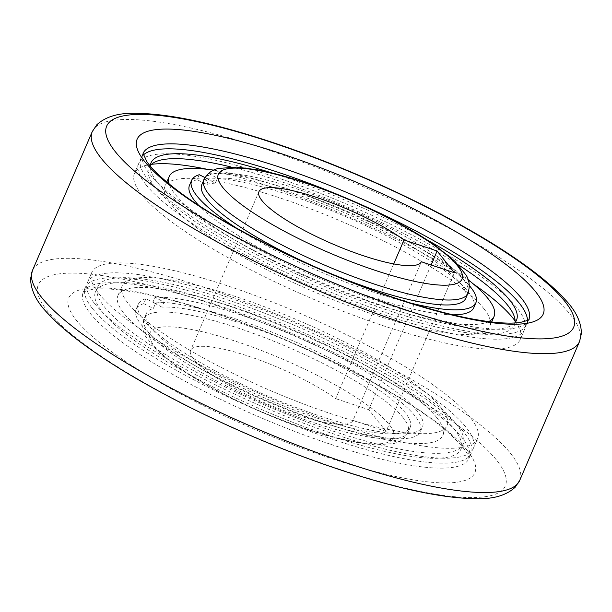 <?xml version="1.0" encoding="UTF-8"?>
<svg xmlns="http://www.w3.org/2000/svg" width="612" height="612" viewBox="0 0 612 612"><rect width="100%" height="100%" fill="white"/><g stroke="black" fill="none" stroke-linecap="round" stroke-linejoin="round"><path stroke-width="0.46" stroke-dasharray="3.06 2.29" d="M527.467 320.436A210.015 44.844 -156.7 0 1 526.649 324.605A210.015 44.844 -156.7 0 1 352.634 297.616A210.015 44.844 -156.7 0 1 147.974 179.561A210.015 44.844 -156.7 0 1 140.875 158.462A210.015 44.844 -156.7 0 1 143.346 155.004M515.059 322.555A198.961 42.48 -156.7 0 1 514.363 325.194A198.961 42.48 -156.7 0 1 349.506 299.62A198.961 42.48 -156.7 0 1 155.616 187.785A198.961 42.48 -156.7 0 1 148.892 167.795A198.961 42.48 -156.7 0 1 150.33 165.477M231.015 166.961A198.961 42.48 -156.7 0 1 458.541 264.95M514.684 322.983A198.961 42.48 -156.7 0 1 344.648 291.947A198.961 42.48 -156.7 0 1 157.751 182.827A198.961 42.48 -156.7 0 1 150.277 166.043M271.537 172.844A198.961 42.48 -156.7 0 1 426.426 239.544M515.128 321.009A210.015 44.844 -156.7 0 1 520.246 339.484A210.015 44.844 -156.7 0 1 346.224 312.487A210.015 44.844 -156.7 0 1 141.571 194.44A210.015 44.844 -156.7 0 1 134.472 173.341A210.015 44.844 -156.7 0 1 151.401 164.36M207.216 169.302A210.015 44.844 -156.7 0 1 473.191 283.853M145.84 184.526A210.015 44.844 -156.7 0 1 138.74 163.419A210.015 44.844 -156.7 0 1 312.755 190.416A210.015 44.844 -156.7 0 1 517.415 308.463A210.015 44.844 -156.7 0 1 524.515 329.562A210.015 44.844 -156.7 0 1 350.5 302.573A210.015 44.844 -156.7 0 1 145.84 184.526M488.628 321.591A176.853 37.76 -156.7 0 1 332.622 287.839A176.853 37.76 -156.7 0 1 175.177 194.31A176.853 37.76 -156.7 0 1 169.187 184.013M483.809 308.593A176.853 37.76 -156.7 0 1 489.791 326.364A176.853 37.76 -156.7 0 1 343.248 303.636A176.853 37.76 -156.7 0 1 170.901 204.224A176.853 37.76 -156.7 0 1 164.926 186.453A176.853 37.76 -156.7 0 1 311.47 209.189A176.853 37.76 -156.7 0 1 483.809 308.593M199.275 174.718L197.141 179.683A154.752 33.04 -156.7 0 0 189.498 185.283M410.247 302.955A154.752 33.04 -156.7 0 1 236.584 228.161M208.233 173.716L206.275 178.268A154.752 33.04 -156.7 0 1 346.706 217.015A154.752 33.04 -156.7 0 1 468.524 292.154A154.752 33.04 -156.7 0 1 473.757 307.706M452.857 314.813A154.752 33.04 -156.7 0 1 318.561 276.838A154.752 33.04 -156.7 0 1 198.693 205.357M206.275 178.268L215.225 183.141L217.367 178.184A143.698 30.684 -156.7 0 1 347.769 214.162A143.698 30.684 -156.7 0 1 460.882 283.937A143.698 30.684 -156.7 0 1 465.74 298.373M92.45 308.494A210.015 44.844 23.3 0 0 297.103 426.549A210.015 44.844 23.3 0 0 471.125 453.538A210.015 44.844 23.3 0 0 464.026 432.439A210.015 44.844 23.3 0 0 259.366 314.384A210.015 44.844 23.3 0 0 85.351 287.395A210.015 44.844 23.3 0 0 92.45 308.494M104.361 306.803A198.961 42.48 23.3 0 0 298.251 418.631A198.961 42.48 23.3 0 0 463.108 444.205A198.961 42.48 23.3 0 0 456.384 424.215A198.961 42.48 23.3 0 0 262.494 312.38A198.961 42.48 23.3 0 0 97.637 286.806A198.961 42.48 23.3 0 0 104.361 306.803M102.227 311.76A198.961 42.48 23.3 0 0 296.116 423.596A198.961 42.48 23.3 0 0 460.974 449.162A198.961 42.48 23.3 0 0 454.249 429.173A198.961 42.48 23.3 0 0 260.36 317.337A198.961 42.48 23.3 0 0 95.503 291.771A198.961 42.48 23.3 0 0 102.227 311.76M98.853 293.622A210.015 44.844 23.3 0 0 303.514 411.669A210.015 44.844 23.3 0 0 477.528 438.659A210.015 44.844 23.3 0 0 470.429 417.56A210.015 44.844 23.3 0 0 265.776 299.513A210.015 44.844 23.3 0 0 91.754 272.516A210.015 44.844 23.3 0 0 98.853 293.622M94.585 303.537A210.015 44.844 23.3 0 0 299.245 421.584A210.015 44.844 23.3 0 0 473.26 448.581A210.015 44.844 23.3 0 0 466.16 427.474A210.015 44.844 23.3 0 0 261.5 309.427A210.015 44.844 23.3 0 0 87.485 282.438A210.015 44.844 23.3 0 0 94.585 303.537M436.823 417.69A176.853 37.76 23.3 0 0 264.483 318.286A176.853 37.76 23.3 0 0 117.94 295.55A176.853 37.76 23.3 0 0 123.922 313.321A176.853 37.76 23.3 0 0 296.262 412.733A176.853 37.76 23.3 0 0 442.805 435.461A176.853 37.76 23.3 0 0 436.823 417.69M441.099 407.776A176.853 37.76 23.3 0 0 268.752 308.364A176.853 37.76 23.3 0 0 122.209 285.636A176.853 37.76 23.3 0 0 128.191 303.407A176.853 37.76 23.3 0 0 300.53 402.811A176.853 37.76 23.3 0 0 447.074 425.547A176.853 37.76 23.3 0 0 441.099 407.776M145.886 298.694L143.751 303.651A154.752 33.04 23.3 0 0 136.109 309.259L138.243 304.294A154.752 33.04 23.3 0 1 145.886 298.694L155.494 303.468L153.36 308.425A143.698 30.684 23.3 0 0 146.26 313.627A143.698 30.684 23.3 0 0 151.118 328.063A143.698 30.684 23.3 0 0 291.144 408.839A143.698 30.684 23.3 0 0 410.216 427.306A143.698 30.684 23.3 0 0 405.351 412.863A143.698 30.684 23.3 0 0 292.238 343.095A143.698 30.684 23.3 0 0 161.836 307.117L163.97 302.16L155.02 297.287L152.885 302.244A154.752 33.04 23.3 0 1 293.316 340.991A154.752 33.04 23.3 0 1 415.135 416.129A154.752 33.04 23.3 0 1 420.368 431.674L422.502 426.717A154.752 33.04 23.3 0 0 417.269 411.172A154.752 33.04 23.3 0 0 295.451 336.034A154.752 33.04 23.3 0 0 155.02 297.287M155.494 303.468A143.698 30.684 -156.7 0 1 163.97 302.16M393.715 263.925L335.697 398.642A88.426 18.88 23.3 0 0 248.755 356.306A88.426 18.88 23.3 0 0 190.615 350.362A88.426 18.88 23.3 0 0 294.908 414.385A88.426 18.88 23.3 0 0 353.002 420.421L421.339 261.737M138.243 304.294A154.752 33.04 23.3 0 0 143.476 319.847A154.752 33.04 23.3 0 0 294.273 406.827A154.752 33.04 23.3 0 0 422.502 426.717M136.109 309.259A154.752 33.04 23.3 0 0 141.341 324.804A154.752 33.04 23.3 0 0 292.138 411.784A154.752 33.04 23.3 0 0 420.368 431.674M143.751 303.651L153.36 308.425M161.836 307.117L152.885 302.244M201.784 184.694A143.698 30.684 -156.7 0 1 208.883 179.492L206.749 184.457L197.141 179.683M208.883 179.492L205.035 177.587M208.585 173.403L217.367 178.184M353.002 420.421L386.088 431.46L454.433 272.768M386.088 431.46L368.784 409.68L335.697 398.642M431.093 264.988L368.784 409.68M215.225 183.141A143.698 30.684 23.3 0 0 206.749 184.457M208.707 173.295A154.752 33.04 -156.7 0 1 346.836 211.186A154.752 33.04 -156.7 0 1 469.266 285.513M213.68 170.136A176.853 37.76 -156.7 0 1 468.149 279.73M528.829 319.541A210.015 44.844 -156.7 0 1 528.791 319.648A210.015 44.844 -156.7 0 1 390.701 305.541A210.015 44.844 -156.7 0 1 150.108 174.604A210.015 44.844 -156.7 0 1 143.009 153.505A210.015 44.844 -156.7 0 1 143.055 153.398M203.926 179.737A143.698 30.684 -156.7 0 1 298.404 189.383A143.698 30.684 -156.7 0 1 463.016 278.973A143.698 30.684 -156.7 0 1 467.874 293.416M92.251 131.641A265.279 56.641 -156.7 0 1 266.671 149.458A265.279 56.641 -156.7 0 1 570.575 314.851A265.279 56.641 -156.7 0 1 579.549 341.504M519.749 480.359A265.279 56.641 23.3 0 0 510.783 453.699A265.279 56.641 23.3 0 0 206.879 288.306A265.279 56.641 23.3 0 0 32.451 270.496M330.901 444.396A210.015 44.844 23.3 0 0 468.991 458.495A210.015 44.844 23.3 0 0 461.892 437.396A210.015 44.844 23.3 0 0 221.299 306.459A210.015 44.844 23.3 0 0 83.209 292.352A210.015 44.844 23.3 0 0 90.316 313.459A210.015 44.844 23.3 0 0 330.901 444.396M467.392 450.577A221.07 47.201 23.3 0 0 214.139 312.747A221.07 47.201 23.3 0 0 76.263 320.114A221.07 47.201 23.3 0 0 329.516 457.944A221.07 47.201 23.3 0 0 467.392 450.577M403.216 417.828A143.698 30.684 23.3 0 0 238.603 328.239A143.698 30.684 23.3 0 0 144.126 318.584A143.698 30.684 23.3 0 0 148.984 333.027A143.698 30.684 23.3 0 0 313.596 422.617A143.698 30.684 23.3 0 0 408.074 432.263A143.698 30.684 23.3 0 0 403.216 417.828M306.444 428.905A132.643 28.32 23.3 0 0 389.171 424.483A132.643 28.32 23.3 0 0 237.219 341.787A132.643 28.32 23.3 0 0 154.492 346.208A132.643 28.32 23.3 0 0 306.444 428.905M338.168 468.83A254.232 54.284 23.3 0 0 496.73 460.362A254.232 54.284 23.3 0 0 205.487 301.854A254.232 54.284 23.3 0 0 46.925 310.33A254.232 54.284 23.3 0 0 338.168 468.83M526.649 324.605L528.867 319.502M143.063 153.344L140.875 158.462M151.026 162.838L148.892 167.795M138.74 163.419L134.472 173.341M491.681 321.966L489.791 326.364M471.125 453.538L468.937 458.656C468.295 459.252 472.716 455.366 450.202 434.298C410.407 397.433 304.424 342.582 214.919 313.313C159.357 294.487 110.826 286.018 91.341 289.644C84.747 291.373 82.016 292.322 83.133 292.498L85.351 287.395M460.974 449.162L463.108 444.205M473.26 448.581L477.528 438.659M117.94 295.55L122.209 285.636M410.216 427.306L408.074 432.263C404.8 438.437 399.973 442.201 393.593 443.547L375.309 444.901L353.828 442.086C339.951 439.408 324.414 435.201 307.216 429.471C260.957 414.163 207.858 388.582 176.508 366.343L157.284 350.913L145.84 336.807C142.489 331.429 141.915 325.355 144.126 318.584L146.26 313.627M258.952 191.678L190.615 350.362M442.805 435.461L447.074 425.547M87.485 282.438L91.754 272.516M95.503 291.771L97.637 286.806M166.816 182.055L164.926 186.453M524.515 329.562L520.246 339.484M516.497 320.229L514.363 325.194"/><path stroke-width="0.92" d="M143.346 155.004A210.015 44.844 -156.7 0 1 323.847 188.94A210.015 44.844 -156.7 0 1 519.55 303.506A210.015 44.844 -156.7 0 1 527.467 320.436M150.33 165.477A198.961 42.48 -156.7 0 1 231.015 166.961M458.541 264.95A198.961 42.48 -156.7 0 1 507.639 305.197A198.961 42.48 -156.7 0 1 515.059 322.555M150.277 166.043A198.961 42.48 -156.7 0 1 151.026 162.838A198.961 42.48 -156.7 0 1 271.537 172.844M426.426 239.544A198.961 42.48 -156.7 0 1 509.773 300.24A198.961 42.48 -156.7 0 1 516.497 320.229A198.961 42.48 -156.7 0 1 514.684 322.983M151.401 164.36A210.015 44.844 -156.7 0 1 207.216 169.302M473.191 283.853A210.015 44.844 -156.7 0 1 513.147 318.378A210.015 44.844 -156.7 0 1 515.128 321.009M468.149 279.73A176.853 37.76 -156.7 0 1 488.078 298.679A176.853 37.76 -156.7 0 1 494.06 316.45A176.853 37.76 -156.7 0 1 488.628 321.591M236.584 228.161A154.752 33.04 -156.7 0 1 196.865 195.871A154.752 33.04 -156.7 0 1 191.632 180.326A154.752 33.04 -156.7 0 1 199.275 174.718L205.035 177.587M198.693 205.357A154.752 33.04 -156.7 0 1 194.731 200.828A154.752 33.04 -156.7 0 1 189.498 185.283L191.632 180.326M469.266 285.513A154.752 33.04 -156.7 0 1 470.659 287.196A154.752 33.04 -156.7 0 1 475.891 302.741A154.752 33.04 -156.7 0 1 410.247 302.955M475.891 302.741L473.757 307.706A154.752 33.04 -156.7 0 1 452.857 314.813M465.74 298.373A143.698 30.684 -156.7 0 1 346.675 279.906A143.698 30.684 -156.7 0 1 206.649 199.137A143.698 30.684 -156.7 0 1 201.784 184.694L203.926 179.737A143.698 30.684 -156.7 0 0 208.784 194.172A143.698 30.684 -156.7 0 0 373.397 283.761A143.698 30.684 -156.7 0 0 467.874 293.416L465.74 298.373M404.035 239.958L437.121 250.989L454.433 272.768L421.339 261.737A88.426 18.88 -156.7 0 1 363.245 255.694A88.426 18.88 -156.7 0 1 258.952 191.678A88.426 18.88 -156.7 0 1 317.093 197.615A88.426 18.88 -156.7 0 1 404.035 239.958L393.715 263.925M437.121 250.989L431.093 264.988M169.187 184.013A176.853 37.76 -156.7 0 1 169.195 176.539A176.853 37.76 -156.7 0 1 213.68 170.136M143.055 153.398A210.015 44.844 -156.7 0 1 281.099 167.604A210.015 44.844 -156.7 0 1 521.684 298.541A210.015 44.844 -156.7 0 1 528.829 319.541M535.737 291.886A221.07 47.201 -156.7 0 1 397.861 299.253A221.07 47.201 -156.7 0 1 144.608 161.423A221.07 47.201 -156.7 0 1 282.484 154.056A221.07 47.201 -156.7 0 1 535.737 291.886M305.556 183.095A132.643 28.32 -156.7 0 1 457.508 265.792A132.643 28.32 -156.7 0 1 374.781 270.213A132.643 28.32 -156.7 0 1 222.829 187.517A132.643 28.32 -156.7 0 1 305.556 183.095M579.549 341.504A265.279 56.641 -156.7 0 1 405.121 323.694A265.279 56.641 -156.7 0 1 101.217 158.301A265.279 56.641 -156.7 0 1 92.251 131.641L32.451 270.496A265.279 56.641 23.3 0 0 41.425 297.149A265.279 56.641 23.3 0 0 345.329 462.542A265.279 56.641 23.3 0 0 519.749 480.359L579.549 341.504L581.4 333.456C581.262 321.988 575.708 310.559 564.746 299.176C552.483 285.743 534.528 271.139 510.875 255.357C451.029 215.08 355.939 170.029 273.059 142.604C213.687 122.905 167.16 113.136 133.477 113.312C117.542 113.128 105.34 116.938 96.857 124.733L92.251 131.641M273.832 143.17A254.232 54.284 -156.7 0 1 565.075 301.67A254.232 54.284 -156.7 0 1 406.513 310.146A254.232 54.284 -156.7 0 1 115.27 151.638A254.232 54.284 -156.7 0 1 273.832 143.17M528.867 319.502C530.061 319.663 527.269 320.627 520.483 322.386C515.082 323.274 507.692 323.35 498.298 322.623C472.41 320.405 438.666 312.426 397.081 298.687C317.59 272.524 224.382 226.471 177.304 190.37C162.157 178.796 151.983 169.18 146.788 161.514L143.063 153.344M494.06 316.45L491.681 321.966M203.926 179.737C207.2 173.563 212.027 169.799 218.407 168.453L236.691 167.099L258.172 169.914C272.049 172.592 287.586 176.799 304.784 182.529C351.043 197.837 404.142 223.418 435.492 245.657L454.716 261.087L466.16 275.193C469.511 280.571 470.085 286.645 467.874 293.416M32.451 270.496L30.6 278.544C30.738 290.012 36.292 301.441 47.254 312.824C59.517 326.257 77.472 340.861 101.125 356.643C160.971 396.92 256.061 441.971 338.941 469.396C398.313 489.095 444.84 498.864 478.523 498.688C494.458 498.872 506.659 495.062 515.143 487.267L519.749 480.359M169.195 176.539L166.816 182.055"/></g></svg>

